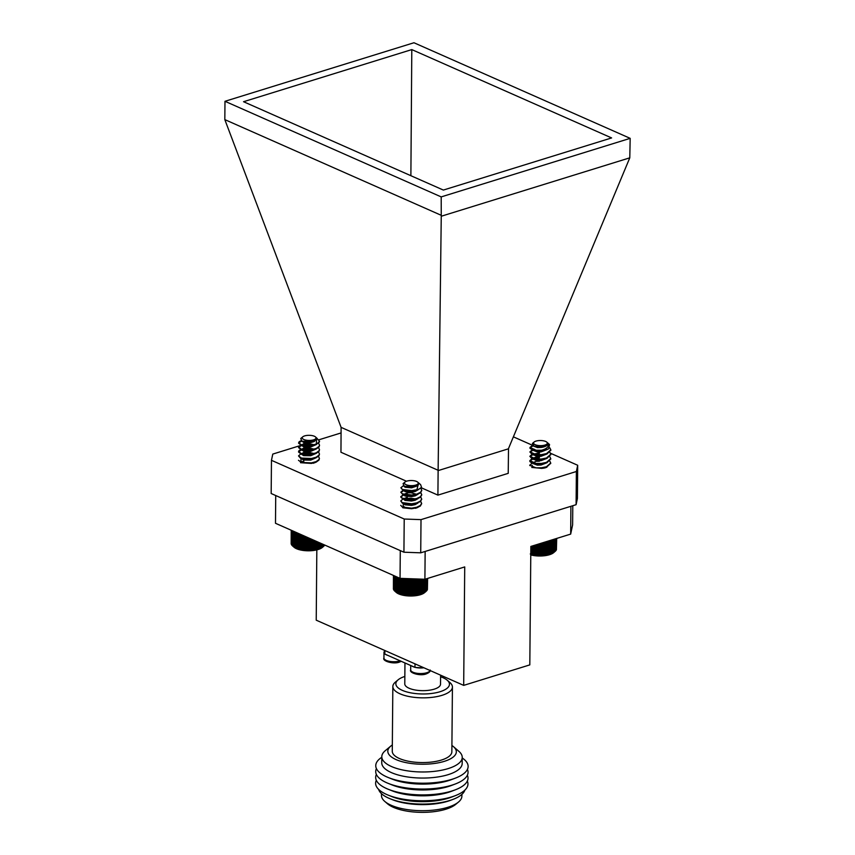 <?xml version="1.0" encoding="UTF-8"?>
<svg xmlns="http://www.w3.org/2000/svg" width="855" height="855" viewBox="0 0 855 855"><rect width="100%" height="100%" fill="white"/><g stroke="black" fill="none" stroke-linecap="round" stroke-linejoin="round"><path stroke-width="1.28" d="M554.393 552.041L553.591 552.704A15.39 5.718 -179.5 0 1 541.194 555.985A15.39 5.718 -179.5 0 1 530.773 554.938M530.271 553.976L534.567 555.216L542.968 555.419L549.124 554.435L553.623 552.597L555.515 551.08L555.622 538.768M545.03 445.968L541.236 446.919L534.193 446.385L532.355 443.499L534.129 442.014A6.893 2.565 0.5 0 0 534.888 444.557A6.893 2.565 0.5 0 0 541.194 445.637A6.893 2.565 0.5 0 0 546.773 442.121A6.893 2.565 0.5 0 0 539.687 440.539A6.893 2.565 0.5 0 0 534.129 442.014M546.773 442.121L549.53 444.515L548.621 448.843A10.442 3.88 -179.5 0 1 541.557 450.243C547.499 448.619 549.487 446.15 547.542 442.847C548.29 445.102 546.195 446.641 541.236 447.464L537.464 447.582L533.05 445.904M548.621 448.843L541.204 451.301L534.161 450.777L530.025 448.373L529.961 447.464L532.398 445.487M547.157 449.527L541.194 451.857L537.421 451.974L533.018 450.307M533.231 449.751L534.183 449.174M550.802 450.115L547.04 453.952L544.721 454.839L537.389 455.822L533.338 454.721M547.125 453.92L541.162 456.249L537.389 456.367L532.975 454.625L529.918 456.517M533.199 454.133L539.526 452.99M550.77 454.507L547.008 458.344L544.678 459.231L537.346 460.214L533.306 459.114M532.943 458.462L535.946 456.955L539.494 456.827M547.082 458.312L541.119 460.631L537.346 460.76L532.932 459.017M533.157 458.526L539.494 457.382M550.727 458.9L546.965 462.737L541.087 464.479L537.314 464.596L531.81 463.047L529.908 461.55L529.844 460.631L531.874 458.814M532.9 462.854L535.903 461.337L539.462 461.219M547.04 462.705L541.076 465.024L537.303 465.152L532.9 463.485M533.114 462.918L534.065 462.352M547.809 443.681L547.809 443.595A7.374 2.736 -179.5 0 1 546.847 444.931L541.29 446.844L533.488 446.096M547.542 442.847A7.374 2.736 -179.5 0 1 547.809 443.595M547.082 449.559L541.546 450.799L536.203 450.82L531.928 449.869M530.004 447.742L532.996 445.872M541.557 450.243L536.213 450.264L529.961 447.464M550.695 463.292L546.441 467.3L541.397 468.358L531.778 467.439M549.776 461.091L550.716 463.015L546.441 466.755L541.397 467.813L536.053 467.835L529.876 465.387L532.034 463.132M546.965 462.737L541.439 463.966L531.81 463.047M529.886 460.909L532.836 459.05M534.14 458.75L539.131 458.44M549.808 456.698L550.748 458.622L546.484 462.363L541.439 463.421L536.096 463.442L529.844 460.631M533.317 458.376L539.142 457.885M547.008 458.344L541.471 459.573L531.853 458.654L529.886 456.249L531.906 454.433M534.183 454.358L539.174 454.048M549.851 452.306L550.791 454.229L546.516 457.97L541.482 459.028L536.128 459.05L529.886 456.249M533.36 453.994L539.184 453.492M547.04 453.952L541.514 455.181L531.896 454.262L529.929 451.857L532.152 449.965M529.961 452.135L532.911 450.275M549.851 447.881L550.823 449.837L546.559 453.577L541.514 454.636L536.171 454.657L529.929 451.857M556.423 549.348L556.701 538.436M555.419 550.844L556.423 549.797L556.52 538.49M554.991 551.454L556.06 550.449L556.167 538.597M554.906 538.992L554.382 552.041M553.912 552.255L554.019 539.259M552.864 552.779L552.982 539.58M551.667 553.27L551.785 539.954M550.438 554.051L550.567 540.328M550.342 553.709L550.46 540.36M549.124 554.435L549.241 540.745M548.899 554.093L549.017 540.809M547.702 554.777L547.82 541.183M547.36 554.414L547.467 541.29M546.195 555.055L546.313 541.653M545.725 554.671L545.843 541.792M544.603 555.269L544.721 542.145M544.026 554.874L544.133 542.327M542.968 555.419L543.075 542.647M542.273 555.002L542.38 542.872M541.29 555.515L541.397 543.171M540.499 555.055L540.595 543.417M539.591 555.536L539.697 543.705M538.703 555.045L538.8 543.972M537.891 555.494L537.987 544.229M536.929 554.97L537.015 544.528M536.213 555.387L536.309 544.753M535.177 554.82L535.262 545.073M534.567 555.216L534.653 545.266M533.467 554.606L533.552 545.608M532.975 554.981L533.06 545.757M531.831 554.318L531.906 546.11M531.457 554.681L531.532 546.227M323.447 546.516L322.271 547.489A15.39 5.718 -179.5 0 1 318.829 549.295A15.39 5.718 -179.5 0 1 294.056 547.243L292.431 545.832L296.461 548.376L302.039 549.829L312.054 550.182L320.593 548.279L324.344 545.714L324.355 544.892M291.95 530.56L291.822 545.201L292.902 546.217M291.523 530.367L291.395 544.56L292.41 545.608M291.277 530.26L291.16 543.898L292.089 544.988M291.213 530.239L291.16 543.31M313.678 441.233L310.857 442.014L302.531 441.469M316.478 439.139L314.202 441.543L310.857 442.559L303.771 442.473L301.719 441.148M319.535 441.298A10.442 3.88 -179.5 0 1 316.307 444.023L316.692 437.984L319.535 441.298L316.307 444.579L310.825 446.406L303.739 446.321L302.082 445.594M301.676 444.931L303.952 443.542L307.298 443.253L314.266 444.76M315.826 444.782L310.814 446.951L303.739 446.866L301.687 445.487M301.901 444.995L307.287 443.809L313.496 444.953M319.481 445.37L319.075 446.909L316.265 448.971L310.782 450.799L303.696 450.713L302.05 449.987M301.644 449.335L303.92 447.935L307.255 447.646L314.223 449.142M315.784 449.174L310.782 451.344L303.696 451.258L301.644 449.88L298.598 451.771M301.868 449.388L307.255 448.191L313.454 449.345M319.439 449.762L319.033 451.301L316.232 453.353L310.75 455.191L303.664 455.095L302.007 454.379M301.612 453.716L303.878 452.327L307.223 452.038L314.191 453.535M315.752 453.556L310.739 455.736L303.653 455.651L301.612 454.326M301.826 453.781L307.212 452.584L313.411 453.738M319.396 454.155L319.001 455.683L316.19 457.746L310.707 459.573L303.621 459.488L300.554 458.312L298.523 455.897L300.736 453.984M315.709 457.949L310.696 460.129L303.621 460.043L301.569 458.718M302.093 461.732L303.803 461.112M302.606 462.01L303.792 461.657M315.645 437.097A7.374 2.736 -179.5 0 1 315.88 437.279A7.374 2.736 -179.5 0 1 316.414 437.995L313.849 441.159L301.997 441.266L300.746 438.519L302.809 436.798A6.893 2.565 0.5 0 0 305.16 439.951A6.893 2.565 0.5 0 0 313.892 439.759A6.893 2.565 0.5 0 0 315.452 436.905A6.893 2.565 0.5 0 0 304.348 435.997A6.893 2.565 0.5 0 0 302.809 436.798M315.655 444.846L311.562 445.872L301.537 445.444L298.63 443.264L299.047 441.843L300.65 440.881M298.673 442.997L301.644 441.116M316.307 444.023L311.573 445.327L301.537 444.899L298.63 442.719M319.364 458.547L318.958 460.076L316.158 462.138L311.412 463.431L300.511 462.705M318.445 456.324L319.385 458.269L318.968 459.53L316.158 461.593L311.412 462.886L301.388 462.459L298.481 460.279M315.538 458.013L311.455 459.039L300.554 458.312M318.488 451.942L319.417 453.877L319.001 455.138L316.2 457.201L311.455 458.494L301.42 458.066L298.523 455.897M315.58 453.631L311.487 454.657L301.462 454.229L298.555 452.049L298.972 450.628L300.575 449.666M318.52 447.55L319.46 449.484L319.043 450.745L316.232 452.808L311.498 454.101L301.462 453.674L298.555 451.504M315.623 449.238L311.53 450.264L301.494 449.837L298.587 447.657L299.015 446.235L300.618 445.273M298.63 447.389L301.676 445.487M318.562 443.157L319.503 445.102L319.075 446.353L316.275 448.415L311.53 449.709L301.505 449.281L298.598 447.112M301.997 453.62L306.475 453.118L313.048 453.823M302.83 449.612L311.69 449.687M302.039 449.228L306.507 448.725L313.09 449.431M302.862 445.231L311.733 445.295M302.072 444.835L306.55 444.333L313.122 445.038M316.692 437.984L316.158 437.568M323.788 546.099L324.847 545.073M323.682 544.592L323.222 546.687M296.461 548.376L296.599 532.612M295.242 547.542L295.381 532.077M296.621 532.622L296.482 548.034M297.7 548.814L297.829 533.167M297.85 548.472L297.978 533.231M294.152 547.008L294.28 531.596M293.212 546.441L293.34 531.179M292.431 545.832L292.56 530.827M322.816 546.901L322.837 544.218M321.811 547.446L321.843 543.78M320.657 547.937L320.7 543.267M319.428 548.728L319.481 542.733M319.364 548.386L319.407 542.701M318.135 549.134L318.199 542.166M317.942 548.792L318.007 542.081M316.745 549.487L316.81 541.557M316.425 549.124L316.489 541.418M315.249 549.776L315.324 540.894M314.811 549.402L314.886 540.702M313.678 550.011L313.764 540.21M313.133 549.615L313.208 539.965M312.054 550.182L312.15 539.494M311.391 549.765L311.487 539.195M310.386 550.289L310.483 538.757M309.617 549.84L309.713 538.415M308.687 550.321L308.794 538.009M307.832 549.84L307.939 537.624M306.988 550.299L307.105 537.261M306.047 549.776L306.154 536.844M305.299 550.203L305.417 536.523M304.284 549.647L304.401 536.064M303.643 550.054L303.771 535.786M302.563 549.455L302.681 535.305M302.039 549.829L302.168 535.08M300.907 549.188L301.035 534.578M300.5 549.551L300.639 534.407M299.325 548.857L299.464 533.883M299.047 549.209L299.186 533.766M425.801 591.617L424.508 592.697A15.39 5.718 -179.5 0 1 418.629 595.187A15.39 5.718 -179.5 0 1 396.303 592.451L394.721 591.083L400.033 594.054L409.353 595.508L417.603 594.962L422.915 593.456L426.624 590.869L426.731 578.696M394.23 575.789L394.102 590.452L395.181 591.468M393.792 575.586L393.663 589.811L394.679 590.858M393.524 575.479L393.407 589.148L394.358 590.239M393.45 575.447L393.418 588.582M415.872 486.303L411.629 487.286L404.832 486.559M418.704 483.866L417.871 485.693L411.629 487.831L405.099 487.243L403.966 486.217M421.536 487.275A10.442 3.88 -179.5 0 1 416.898 489.701L418.608 482.904L420.639 484.667L421.536 487.275L417.903 489.904L411.586 491.678L404.34 490.674M418.095 489.83L415.231 491.465L411.586 492.224L405.056 491.636L403.934 490.62M421.718 490.428L420.532 492.833L415.199 495.312L411.554 496.071L404.297 495.056M403.891 494.393L407.333 492.811L410.966 492.79L416.46 494.211M418.052 494.222L415.199 495.857L411.544 496.616L405.024 496.018L403.891 494.949L400.835 496.841M404.105 494.457L407.322 493.367M421.686 494.821L420.489 497.225L415.167 499.705L411.512 500.453L404.265 499.448M403.849 498.786L407.29 497.204M418.01 498.615L415.156 500.25L411.512 501.009L404.981 500.41L403.849 499.341M404.073 498.85L407.29 497.749M421.643 499.213L420.446 501.607L411.479 504.845L405.056 504.3L402.363 503.2L400.76 500.955L402.823 499.106M417.977 502.997L415.124 504.642L411.469 505.401L404.949 504.803L403.817 503.798M417.881 482.305A7.374 2.736 -179.5 0 1 418.116 482.487A7.374 2.736 -179.5 0 1 418.726 483.588A7.374 2.736 -179.5 0 1 418.715 483.759L415.519 486.431L404.351 486.388L403.068 483.663L405.046 482.006A6.893 2.565 0.5 0 0 406.852 484.988A6.893 2.565 0.5 0 0 415.038 485.277A6.893 2.565 0.5 0 0 417.689 482.113A6.893 2.565 0.5 0 0 407.685 480.895A6.893 2.565 0.5 0 0 405.046 482.006M417.903 489.904L411.725 491.165L402.929 490.225L400.877 487.778L403.261 485.811M416.898 489.701L411.725 490.62L402.491 489.477L400.877 487.778M421.601 503.606L420.414 506L416.738 507.817L411.565 508.736L402.78 507.785M420.692 501.393L421.622 503.328L420.414 505.455L416.738 507.261L411.576 508.18L402.331 507.036L400.728 505.348M417.785 503.071L411.608 504.343L402.812 503.392M405.024 499.064L413.927 499.149M420.735 497.012L421.665 498.935L420.457 501.062L416.78 502.868L411.618 503.798L402.374 502.644L400.76 500.955M404.265 498.679L410.795 498.23L415.306 498.882M417.828 498.679L411.65 499.951L402.855 498.999L400.792 497.108L402.865 494.714M405.056 494.682L405.665 494.575M420.767 492.619L421.707 494.553L420.5 496.67L416.823 498.486L411.65 499.406L402.406 498.251L400.803 496.563M404.308 494.286L405.676 494.03M417.86 494.297L411.683 495.558L402.897 494.618L400.835 492.17L403.047 490.268M400.877 492.448L403.902 490.546M420.81 488.226L421.739 490.161L420.532 492.277L416.855 494.094L411.693 495.013L402.449 493.869L400.835 492.17M427.425 589.063L427.628 578.418M426.442 590.645L427.415 589.587L427.511 578.461M426.068 591.254L427.115 590.239L427.211 578.546M395.512 591.692L395.641 576.409M396.602 576.836L396.464 592.259M397.575 592.793L397.703 577.317M394.721 591.083L394.85 576.056M425.961 591.489L426.068 578.91M425.127 592.066L425.234 579.166M424.133 592.611L424.251 579.241M422.979 593.114L423.107 579.198M421.761 593.904L421.889 579.156M421.697 593.562L421.825 579.156M420.478 594.311L420.607 579.113M420.297 593.969L420.425 579.102M419.089 594.663L419.228 579.059M418.779 594.311L418.907 579.049M417.603 594.962L417.742 579.006M417.176 594.588L417.304 578.985M416.043 595.198L416.182 578.953M415.498 594.813L415.637 578.931M414.419 595.379L414.557 578.888M413.756 594.962L413.895 578.867M412.751 595.486L412.89 578.824M411.982 595.037L412.131 578.803M411.052 595.529L411.202 578.76M410.197 595.048L410.336 578.728M409.353 595.508L409.502 578.707M408.412 594.995L408.551 578.664M407.664 595.422L407.814 578.643M406.649 594.866L406.788 578.6M406.007 595.272L406.157 578.579M404.928 594.674L405.067 578.536M404.394 595.048L404.543 578.525M403.261 594.417L403.4 578.482M402.855 594.781L402.994 578.461M401.679 594.097L401.818 578.418M401.39 594.439L401.529 578.408M400.193 593.712L400.332 578.365M400.033 594.054L400.172 578.365M398.815 593.274L398.954 577.873M398.783 593.616L398.922 577.862M572.786 505.711L572.615 524.885L570.67 534.108L530.848 546.441L529.811 664.891L463.688 685.379L464.725 566.929L424.903 579.263L400.044 578.354L275.492 523.281L275.727 495.526M570.67 534.108L570.905 506.299M424.903 579.263L425.149 551.454M400.044 578.354L400.29 550.599M463.688 685.379L316.222 620.174L316.831 549.872M411.992 666.066A9.758 3.623 0.5 0 0 414.44 667.146M415.519 667.434A9.758 3.623 0.5 0 0 423.877 667.776A38.133 14.161 -179.5 0 1 414.974 667.392L384.846 654.064A38.133 14.161 -179.5 0 1 384.793 653.263L384.814 650.505M384.814 650.997A9.758 3.623 0.5 0 0 383.991 652.44A9.758 3.623 0.5 0 0 384.825 653.925M385.242 654.235A9.758 3.623 0.5 0 0 387.689 655.325M440.592 676.754A26.815 9.961 -179.5 0 1 447.261 680.249L449.976 682.6A29.786 11.062 -179.5 0 1 452.423 687.046A29.786 11.062 -179.5 0 1 441.982 695.339A29.786 11.062 -179.5 0 1 399.99 693.8A29.786 11.062 -179.5 0 1 392.84 686.522A29.786 11.062 -179.5 0 1 395.373 682.119L398.12 679.821A26.815 9.961 -179.5 0 1 404.843 676.444M392.84 686.522L392.274 751.246A29.786 11.062 0.5 0 0 399.424 758.524A29.786 11.062 0.5 0 0 432.331 761.965A29.786 11.062 0.5 0 0 451.857 751.769L452.423 687.046M447.261 680.249A26.815 9.961 -179.5 0 1 440.069 691.716A26.815 9.961 -179.5 0 1 406.659 691.887A26.815 9.961 -179.5 0 1 398.12 679.821M451.91 745.485A34.253 12.718 -179.5 0 1 453.513 746.693A34.253 12.718 -179.5 0 1 440.197 762.436A34.253 12.718 -179.5 0 1 396.025 759.571A34.253 12.718 -179.5 0 1 390.714 746.148A34.253 12.718 -179.5 0 1 392.338 744.962M390.714 746.148L385.21 750.743A40.217 14.93 0.5 0 0 381.8 756.686A40.217 14.93 0.5 0 0 391.44 766.508A40.217 14.93 0.5 0 0 435.879 771.167A40.217 14.93 0.5 0 0 462.234 757.391A40.217 14.93 0.5 0 0 458.932 751.385L453.513 746.693M381.8 756.686L381.747 762.778A40.217 14.93 0.5 0 0 391.398 772.599A40.217 14.93 0.5 0 0 435.826 777.248A40.217 14.93 0.5 0 0 462.181 763.472L462.234 757.391M404.96 662.956L404.778 683.861A17.869 6.637 0.5 0 0 409.064 688.232A17.869 6.637 0.5 0 0 428.815 690.295A17.869 6.637 0.5 0 0 440.528 684.171L440.614 675.172M381.8 757.274A46.17 17.143 0.5 0 0 386.834 776.928A46.17 17.143 0.5 0 0 388.33 777.558A46.17 17.143 0.5 0 0 455.341 778.146A46.17 17.143 0.5 0 0 462.234 757.979M388.33 777.558L392.253 779.129A40.751 15.134 0.5 0 0 451.397 779.642L455.341 778.146M376.424 768.581A46.17 17.143 0.5 0 0 386.791 782.785A46.17 17.143 0.5 0 0 388.277 783.404A46.17 17.143 0.5 0 0 455.288 783.992A46.17 17.143 0.5 0 0 467.407 769.372M388.277 783.404L392.199 784.986A40.751 15.134 0.5 0 0 451.344 785.499L455.288 783.992M376.371 774.438A46.17 17.143 0.5 0 0 386.738 788.631A46.17 17.143 0.5 0 0 388.234 789.261A46.17 17.143 0.5 0 0 455.245 789.849A46.17 17.143 0.5 0 0 467.364 775.229M388.234 789.261L392.146 790.832A40.751 15.134 0.5 0 0 451.29 791.356L455.245 789.849M376.318 780.284A46.17 17.143 0.5 0 0 386.684 794.487A46.17 17.143 0.5 0 0 388.181 795.118A46.17 17.143 0.5 0 0 451.782 796.871A46.17 17.143 0.5 0 0 455.191 795.695A46.17 17.143 0.5 0 0 467.311 781.075M388.181 795.118L392.103 796.689A40.751 15.134 0.5 0 0 448.234 798.239A40.751 15.134 0.5 0 0 451.248 797.202L455.191 795.695M378.605 789.347A43.391 16.117 0.5 0 0 388.758 798.185A43.391 16.117 0.5 0 0 390.158 798.773A43.391 16.117 0.5 0 0 449.944 800.43A43.391 16.117 0.5 0 0 453.139 799.329A43.391 16.117 0.5 0 0 464.864 790.106M390.158 798.773L392.466 799.703A40.217 14.93 0.5 0 0 447.86 801.231A40.217 14.93 0.5 0 0 450.831 800.205L453.139 799.329M381.48 793.664L381.469 795.407A40.217 14.93 0.5 0 0 384.771 801.413A40.217 14.93 0.5 0 0 391.109 805.239A40.217 14.93 0.5 0 0 458.483 802.054A40.217 14.93 0.5 0 0 461.892 796.112L461.914 794.37M384.771 801.413L387.475 803.764A37.235 13.83 0.5 0 0 393.353 807.302A37.235 13.83 0.5 0 0 455.736 804.352L458.483 802.054M415.006 663.854L414.974 667.392M384.878 650.527L384.846 654.064M535.358 467.749A8.058 2.993 -179.5 0 1 534.119 467.3A8.058 2.993 -179.5 0 1 532.195 465.334M308.334 463.175A8.058 2.993 -179.5 0 1 302.777 462.085A8.058 2.993 -179.5 0 1 300.842 460.118A8.058 2.993 -179.5 0 1 301.601 458.868M408.808 508.244A8.058 2.993 -179.5 0 1 405.035 507.304A8.058 2.993 -179.5 0 1 403.1 505.326A8.058 2.993 -179.5 0 1 403.902 504.044M629.782 157.833L441.255 216.24L441.201 196.896L630.178 138.35L629.782 157.833L508.511 448.512L508.223 473.339L437.91 495.12L438.123 470.613L508.436 448.822M406.499 481.237L340.953 452.252L341.102 427.372L224.822 119.615L441.041 215.214M441.255 216.24L438.123 470.613M630.178 138.35L413.959 42.75L224.983 101.296L224.822 119.615M341.102 427.372L438.188 470.303M546.954 467.119A8.058 2.993 -179.5 0 1 541.097 468.39M421.237 487.756L437.91 495.12M550.567 453.278L577.691 465.27L576.377 471.5L421.013 519.637L404.212 519.017L271.463 460.321L272.777 454.091L299.549 445.797M303.493 444.579L305.844 443.852M307.725 443.264L309.328 442.772M318.797 439.833L341.124 432.919M513.385 436.841L531.992 445.07M224.983 101.296L441.201 196.896M611.614 137.933L443.36 190.067L243.547 101.713L411.8 49.59L611.614 137.933M576.377 471.5L576.088 504.696L577.403 498.465L577.691 465.27M271.463 460.321L271.174 493.517L403.923 552.212L404.212 519.017M421.013 519.637L420.724 552.822L403.923 552.212M576.088 504.696L420.724 552.822M411.8 49.59L410.881 175.703M430.193 670.021C430.557 671.378 429.199 672.682 426.143 673.932C420.243 676.305 408.711 672.853 410.689 669.85A9.758 3.623 0.5 0 0 416.342 673.195A9.758 3.623 0.5 0 0 426.773 672.735A9.758 3.623 0.5 0 0 430.097 670.523M401.262 661.321L399.392 662.101C393.492 664.474 381.961 661.033 383.938 658.019A9.758 3.623 0.5 0 0 389.591 661.364A9.758 3.623 0.5 0 0 400.022 660.904A9.758 3.623 0.5 0 0 400.204 660.851M529.801 465.58L529.811 465.024M550.706 463.56L550.716 463.015M550.748 459.167L550.748 458.622M550.78 454.785L550.791 454.229M550.823 450.393L550.823 449.837M534.119 455.17L531.896 454.262M534.086 459.563L531.853 458.654M544.731 467.974L546.922 467.129M319.375 458.814L319.385 458.269M319.417 454.433L319.417 453.877M319.46 450.04L319.46 449.484M319.492 445.647L319.503 445.102M302.916 441.64L301.997 441.266M302.873 446.032L300.671 445.134M302.841 450.425L300.629 449.527M302.798 454.817L300.597 453.92M313.293 463.26L315.506 462.405M421.622 503.884L421.622 503.328M421.665 499.491L421.665 498.935M421.697 495.098L421.707 494.553M421.739 490.706L421.739 490.161M405.206 486.741L404.351 486.388M405.174 491.123L402.929 490.225M405.131 495.515L402.897 494.618M405.099 499.908L402.855 498.999M415.53 508.319L417.753 507.464M410.689 669.85L410.731 665.511M383.938 658.019L383.991 652.44"/></g></svg>

